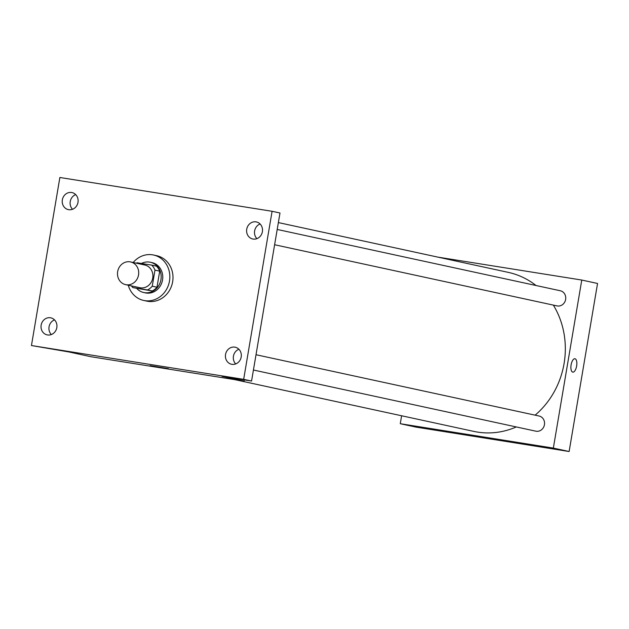 <?xml version="1.0" encoding="UTF-8"?>
<svg xmlns="http://www.w3.org/2000/svg" width="629" height="629" viewBox="0 0 629 629"><rect width="100%" height="100%" fill="white"/><g stroke="black" fill="none" stroke-linecap="round" stroke-linejoin="round"><path stroke-width="0.94" d="M117.662 271.626A11.621 10.567 102.2 0 1 130.565 261.931A11.621 10.567 102.2 0 1 138.427 275.526A11.621 10.567 102.2 0 1 125.643 284.646A11.621 10.567 102.2 0 1 117.662 271.626M130.565 261.931L144.764 265.006A11.621 10.567 102.2 0 1 152.627 278.6A11.621 10.567 102.2 0 1 139.842 287.72L125.643 284.646M151.723 265.116L156.456 266.146A15.002 13.634 102.2 0 1 159.703 271.154L156.983 287.225A15.002 13.634 102.2 0 1 152.257 290.968L132.884 287.61L147.524 289.945A15.002 13.634 102.2 0 0 152.249 286.203L154.97 270.124A15.002 13.634 102.2 0 0 151.723 265.116L137.083 262.78A15.002 13.634 102.2 0 0 136.336 263.181M132.884 287.61A15.002 13.634 102.2 0 1 131.414 285.896M136.776 288.452A15.497 14.09 -77.8 0 0 143.758 292.532A15.497 14.09 -77.8 0 0 160.804 280.369A15.497 14.09 -77.8 0 0 150.315 262.246A15.497 14.09 -77.8 0 0 149.623 262.112A15.497 14.09 -77.8 0 0 141.415 263.472M150.315 262.246L151.896 262.584A15.497 14.09 102.2 0 1 162.384 280.715A15.497 14.09 102.2 0 1 145.33 292.878L143.758 292.532M152.257 290.968L147.524 289.945M159.703 271.154L154.97 270.124M156.983 287.225L152.249 286.203M133.191 262.497A23.249 21.134 102.2 0 1 153.531 255.012A23.249 21.134 102.2 0 1 169.264 282.201A23.249 21.134 102.2 0 1 143.695 300.45A23.249 21.134 102.2 0 1 128.269 285.22M153.531 255.012L156.692 255.696A23.249 21.134 102.2 0 1 172.425 282.885A23.249 21.134 102.2 0 1 146.848 301.134L143.695 300.45M231.912 364.325A8.72 7.925 102.2 0 1 231.527 364.254A8.72 7.925 102.2 0 1 225.622 354.056A8.72 7.925 102.2 0 1 235.215 347.216A8.72 7.925 102.2 0 1 241.159 357.193A8.72 7.925 102.2 0 1 231.912 364.325M47.529 334.958A8.72 7.925 102.2 0 1 47.136 334.88A8.72 7.925 102.2 0 1 41.239 324.69A8.72 7.925 102.2 0 1 50.831 317.842A8.72 7.925 102.2 0 1 56.775 327.827A8.72 7.925 102.2 0 1 47.529 334.958M68.718 209.685A8.72 7.925 102.2 0 1 68.325 209.614A8.72 7.925 102.2 0 1 62.428 199.417A8.72 7.925 102.2 0 1 72.013 192.576A8.72 7.925 102.2 0 1 77.957 202.554A8.72 7.925 102.2 0 1 68.718 209.685M253.102 239.059A8.72 7.925 102.2 0 1 252.709 238.981A8.72 7.925 102.2 0 1 246.812 228.783A8.72 7.925 102.2 0 1 256.404 221.943A8.72 7.925 102.2 0 1 262.348 231.928A8.72 7.925 102.2 0 1 253.102 239.059M272.09 211.289L59.873 177.488L31.45 345.533L243.667 379.342L272.09 211.289L279.984 213.003L251.561 381.048L243.667 379.342M75.7 194.613A8.72 7.925 -77.8 0 0 72.532 209.276M54.519 319.886A8.72 7.925 -77.8 0 0 51.342 334.549M31.45 345.533L68.907 351.957L91.001 356.737L244.076 381.119L221.982 376.339L251.561 381.048M150.134 365.661L168.438 368.673L150.134 365.661M238.902 349.26A8.72 7.925 -77.8 0 0 235.726 363.924M260.091 223.987A8.72 7.925 -77.8 0 0 256.915 238.65M244.076 381.119L244.288 379.892M278.356 222.58L508.24 272.365A81.361 73.963 102.2 0 1 536.026 285.503M553.355 305.112A81.361 73.963 102.2 0 1 535.114 415.164M516.299 426.942A81.361 73.963 102.2 0 1 473.802 431.4L234.837 379.649M277.2 229.451L560.313 290.763A7.752 7.045 102.2 0 1 565.557 299.821A7.752 7.045 102.2 0 1 557.035 305.906L274.614 244.744M256.011 354.725L539.124 416.028A7.752 7.045 102.2 0 1 544.368 425.094A7.752 7.045 102.2 0 1 535.845 431.179L253.424 370.017M401.617 415.769L400.272 423.71L553.347 448.092L581.77 280.047L437.933 257.135M400.272 423.71L416.052 427.13L569.127 451.512L597.55 283.467L581.77 280.047M569.127 451.512L553.347 448.092M476.766 436.392L495.07 439.404L476.766 436.392M571.108 364.844A6.777 2.823 -80.9 0 1 574.937 358.742A6.777 2.823 -80.9 0 1 576.659 365.881A6.777 2.823 -80.9 0 1 572.807 372.132A6.777 2.823 -80.9 0 1 571.108 364.844M574.937 358.742A6.777 2.823 -80.9 0 1 576.651 365.881A6.777 2.823 -80.9 0 1 572.799 372.132"/></g></svg>

